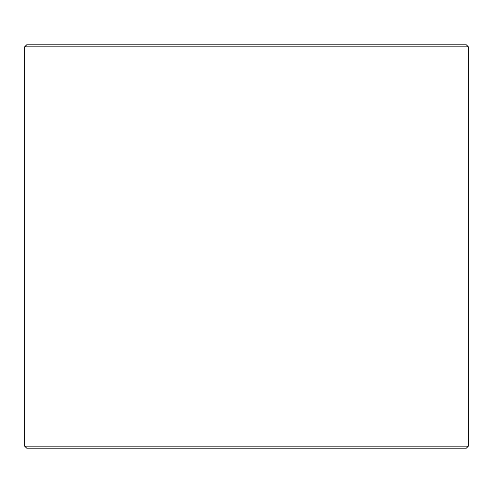 <?xml version="1.0" encoding="UTF-8"?>
<svg xmlns="http://www.w3.org/2000/svg" width="493" height="493" viewBox="0 0 493 493"><rect width="100%" height="100%" fill="white"/><g stroke="black" fill="none" stroke-linecap="round" stroke-linejoin="round"><path stroke-width="0.74" d="M24.681 446.165L26.702 448.18L24.65 446.165L24.65 46.835L26.665 44.82L466.335 44.82L468.35 46.835L24.681 46.835L24.681 446.165L468.35 446.165L468.35 46.835M26.702 44.82L24.681 46.835M26.702 448.18L466.335 448.18L468.35 446.165"/></g></svg>
